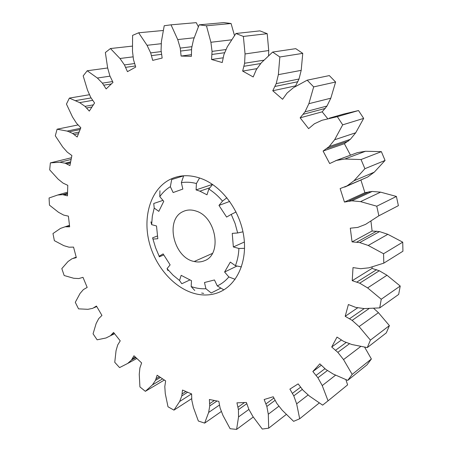 <?xml version="1.0" encoding="UTF-8"?>
<svg xmlns="http://www.w3.org/2000/svg" width="452" height="452" viewBox="0 0 452 452"><rect width="100%" height="100%" fill="white"/><g stroke="black" fill="none" stroke-linecap="round" stroke-linejoin="round"><path stroke-width="0.68" d="M378.866 215.796L376.77 206.202L360.532 201.62L351.865 200.824L344.452 202.072L340.147 188.569L347.108 185.868L353.922 180.806L364.9 168.709L361.058 159.533L344.797 159.025L336.452 160.42L329.683 163.562L323.09 151.047L329.146 146.567L334.621 139.758L342.684 124.848L337.333 116.661L321.965 120.283L314.389 123.791L308.614 128.639L300.145 117.831L304.993 111.842L308.869 103.694L313.671 86.897L307.185 80.179L293.517 87.643L287.088 93.022L282.573 99.276L272.765 90.75L276.212 83.626L278.364 74.642L279.839 56.98L272.641 52.065L261.307 62.805L256.295 69.687L253.199 76.953L242.651 71.083L244.611 63.252L245.052 53.952L243.374 36.431L235.921 33.493L227.316 46.754L223.87 54.703L222.248 62.545L211.553 59.489L212.05 51.392L210.903 42.273L206.462 25.781L199.157 24.832L193.467 39.776L191.608 48.324L191.405 56.336L181.105 56.059L180.246 48.098L177.726 39.573L171.025 24.826L164.223 25.741L161.409 41.544L161.07 50.262L162.166 58.059L152.708 60.376L150.669 52.89L147.036 45.296L138.64 32.787L132.6 35.375L132.481 51.279L133.521 59.777L135.724 67.054L127.458 71.665L124.447 64.924L119.972 58.494L110.446 48.539L105.356 52.534L107.644 67.913L109.881 75.879L112.994 82.388L106.152 88.937L102.389 83.14L97.355 78.021L87.213 70.766L83.179 75.896L87.541 90.23L90.762 97.423L94.57 102.988L89.304 111.09L85.01 106.361L79.665 102.627L69.371 98.095L66.45 104.09L72.518 116.995L76.512 123.232L80.818 127.735L77.202 137.001L72.58 133.43L69.173 131.848L67.145 131.091L57.093 129.204L55.297 135.809L62.709 146.99L67.28 152.149L71.885 155.528L69.93 165.596L65.167 163.206L59.85 162.245L50.375 162.878L49.68 169.856L58.099 179.111L63.048 183.105L67.777 185.326L67.467 195.852L62.726 194.648L57.692 195.01L49.07 197.993L49.449 205.14L58.545 212.316L63.698 215.095L68.393 216.146L69.664 226.819L65.105 226.785L60.506 228.396L52.974 233.543L54.364 240.662L63.845 245.662L69.032 247.199L73.546 247.103L76.32 257.617L72.083 258.713L68.049 261.499L61.817 268.607L64.167 275.522L73.738 278.274L78.801 278.556L82.993 277.336L87.185 287.415L83.388 289.596L80.044 293.455L75.292 302.309L78.535 308.852L87.914 309.315L92.705 308.349L96.451 306.044L101.943 315.423L98.711 318.62L96.169 323.451L93.067 333.819L97.129 339.819L106.039 337.972L110.401 335.774L113.571 332.446L120.232 340.848L117.689 344.989L116.051 350.673L114.757 362.306L119.56 367.595L127.707 363.436L131.487 360.041L133.956 355.764L141.634 362.928L139.894 367.917L139.256 374.312L139.917 386.918L145.352 391.325L152.437 384.895L155.482 380.358L157.126 375.222L165.635 380.878L164.805 386.596L165.262 393.539L168.003 406.783L173.952 410.128L179.653 401.506L181.8 395.912L182.501 390.048L191.614 393.935L191.801 400.235L193.433 407.523L198.349 421.015L204.654 423.117L208.649 412.444L209.739 405.93L209.389 399.483L218.836 401.359L220.118 408.043L222.977 415.45L230.124 428.716L236.599 429.4L238.543 416.919L238.43 409.653L236.944 402.839L246.391 402.478L248.843 409.32L252.945 416.558L262.29 429.055L268.703 428.168L268.296 414.23L266.849 406.45L264.16 399.517L273.234 396.754L276.867 403.478L282.195 410.218L293.614 421.343L299.687 418.772L296.653 403.856L293.789 395.867L289.885 389.121L298.156 383.878L302.947 390.161L309.4 396.048L322.638 405.133L328.056 400.834L322.231 385.579L317.914 377.748L312.841 371.527L319.858 363.849L325.706 369.34L333.101 374.002L347.752 380.386L352.181 374.409L343.531 359.583L337.825 352.34L331.706 347.006L337.011 337.096L343.735 341.435L351.814 344.514L367.295 347.588L370.414 340.107L359.086 326.587L352.148 320.378L345.192 316.304L348.39 304.535L355.724 307.388L364.137 308.58L379.725 307.897L381.245 299.23L367.623 287.907L359.713 283.172L352.227 280.681L353.012 267.595L360.617 268.708L368.945 267.821L383.81 263.143L383.556 253.742L368.227 245.459L359.719 242.566L352.068 241.888L350.289 228.198L357.775 227.412L365.561 224.384L378.866 215.796L398.387 205.66L396.398 196.445L380.601 192.151L372.154 191.445L364.917 192.699L360.939 180.111M169.121 179.93C179.399 174.54 190.744 174.331 203.157 179.303C223.446 187.766 240.803 212.327 243.973 237.775C247.21 263.233 236.097 285.749 218.44 292.54C212.214 294.93 205.654 295.574 198.778 294.467C176.828 290.851 156.183 268.838 149.392 243.006C142.527 217.203 150.375 190.083 169.121 179.93M345.192 316.304L357.735 307.778M331.706 347.006L341.294 340.102M312.841 371.527L321.27 365.284M181.105 56.059L191.388 54.686M211.553 59.489L223.022 57.828M242.651 71.083L256.979 68.631M272.765 90.75L295.591 85.88L295.879 86.112M300.145 117.831L322.186 111.836L327.655 118.588M323.09 151.047L344.384 143.691L350.475 155.166M344.452 202.072L364.917 192.699M352.227 280.681L372.019 268.426L379.307 270.759L386.997 275.251L400.218 286.037L398.681 294.416L379.725 307.897M372.149 267.064L372.019 268.426M370.968 221.31L372.098 231.012L379.561 231.599L387.844 234.317L402.732 242.165L402.93 251.227L383.81 263.143M352.068 241.888L372.098 231.012M349.633 318.654L364.222 308.586M335.621 160.686L357.374 152.646L365.527 151.256L381.369 151.646L385.064 160.449L374.284 172.161L367.606 177.071L344.61 187.117M329.254 118.187L343.492 114.096L358.515 110.542L363.674 118.384L355.718 132.769L350.328 139.346L344.384 143.691M307.185 80.179L329.327 75.586L335.616 82.021L330.813 98.197L326.971 106.05L322.186 111.836M272.641 52.065L295.755 48.658L302.755 53.364L301.19 70.359L299.021 79.015L295.591 85.88M235.921 33.493L259.923 30.872L267.205 33.685L268.72 50.545L268.561 55.511M199.157 24.832L223.904 22.6L231.074 23.504L234.464 35.442M171.025 24.826L196.236 22.645L198.315 26.685M345.899 379.714L347.611 384.872L328.056 400.834M364.679 347.249L371.386 358.984L367.018 364.82L347.752 380.386M373.81 308.479L378.431 312.677L389.404 325.615L386.319 332.875L367.295 347.588M383.556 253.742L402.732 242.165M368.227 245.459L387.844 234.317M359.719 242.566L379.561 231.599M356.854 242.063L376.77 231.136M376.77 206.202L396.398 196.445M360.532 201.62L380.601 192.151M351.865 200.824L372.154 191.445M349.04 201.033L369.403 191.665M347.108 185.868L367.606 177.071M353.922 180.806L374.284 172.161M364.9 168.709L385.064 160.449M361.058 159.533L381.369 151.646M344.797 159.025L365.527 151.256M336.452 160.42L357.374 152.646M327.028 148.454L348.249 141.177M329.146 146.567L350.328 139.346M334.621 139.758L355.718 132.769M342.684 124.848L363.674 118.384M337.333 116.661L358.515 110.542M303.354 114.26L325.355 108.384M304.993 111.842L326.971 106.05M308.869 103.694L330.813 98.197M313.671 86.897L335.616 82.021M275.115 86.417L297.93 81.705M276.212 83.626L299.021 79.015M278.364 74.642L301.19 70.359M279.839 56.98L302.755 53.364M244.08 66.252L260.708 63.534M244.611 63.252L263.691 60.218M245.052 53.952L268.72 50.545M243.374 36.431L267.205 33.685M212.061 54.443L224.627 52.714M212.05 51.392L225.977 49.545M210.903 42.273L231.43 39.838M206.462 25.781L231.074 23.504M180.755 51.042L191.462 49.692M180.246 48.098L191.891 46.68M177.726 39.573L194.083 37.793M151.595 55.607L161.505 54.342M150.669 52.89L161.155 51.596M147.036 45.296L161.245 43.703M138.64 32.787L163.155 30.493M125.707 67.325L135.357 65.981M124.447 64.924L134.526 63.557M119.972 58.494L133.069 56.845M110.446 48.539L132.306 46.115M103.898 85.151L111.203 83.999M102.389 83.14L112.554 81.558M97.355 78.021L109.983 76.156M87.213 70.766L107.661 67.975M86.688 107.955L91.852 107M85.01 106.361L93.276 104.858M79.665 102.627L92.609 100.35M69.371 98.095L89.451 94.722M74.343 134.572L78.411 133.702M72.58 133.43L79.043 132.052M67.145 131.091L80.586 128.283M57.093 129.204L77.936 124.955M66.958 163.901L70.371 163.048M65.167 163.206L70.585 161.861M59.85 162.245L71.043 159.494M50.375 162.878L71.399 157.754M64.472 194.897L67.478 194.032M62.726 194.648L67.489 193.281M57.692 195.01L67.512 192.202M66.755 226.599L69.506 225.695M65.105 226.785L69.455 225.356M73.591 258.12L76.19 257.154M94.185 307.671L96.722 306.541M110.401 335.774L114.542 333.729M111.689 334.706L114.305 333.418M127.707 363.436L136.798 358.504M131.487 360.041L135.905 357.656M132.538 358.6L135.323 357.097M145.352 391.325L164.308 380.047M152.437 384.895L162.545 378.912M155.482 380.358L160.381 377.476M156.239 378.573L159.336 376.759M173.952 410.128L191.625 398.692M179.653 401.506L191.535 393.907M181.8 395.912L187.535 392.285M182.224 393.828L185.834 391.551M204.654 423.117L221.344 411.484M208.649 412.444L219.401 405.077M209.739 405.93L216.96 401.048M209.784 403.591L214.304 400.551M236.599 429.4L253.261 417.026M238.543 416.919L248.894 409.416M238.43 409.653L246.781 403.698M238.057 407.139L244.436 402.619M268.703 428.168L286.24 414.478M268.296 414.23L278.895 406.207M266.849 406.45L275.031 400.382M266.025 403.845L273.878 398.059M299.687 418.772L319.202 403.02M296.653 403.856L308.106 394.963M293.789 395.867L302.286 389.426M292.5 393.285L300.535 387.24M322.231 385.579L335.508 375.228M317.914 377.748L327.434 370.533M316.174 375.313L324.926 368.73M352.181 374.409L371.386 358.984M343.531 359.583L360.611 346.577M337.825 352.34L349.464 343.735M335.661 350.187L346.181 342.486M370.414 340.107L389.404 325.615M359.086 326.587L378.431 312.677M352.148 320.378L368.951 308.665M381.245 299.23L400.218 286.037M367.623 287.907L386.997 275.251M359.713 283.172L379.307 270.759M356.961 282.008L376.629 269.663M189.75 280.02L181.811 283.737L179.523 280.483L181.173 275.341L191.473 280.664L191.173 286.557L194.755 290.506M237.04 266.025L224.599 272.019L228.842 276.946C225.525 280.895 221.666 283.879 217.265 285.907L214.457 279.963L204.485 282.517L205.92 288.732C201.038 289.014 196.123 288.291 191.173 286.557M224.599 272.019L230.328 262.098L235.407 265.703L241.413 266.895M244.391 242.006L233.351 246.956L232.243 233.368L237.662 232.972L242.978 231.803M237.662 232.972L235.091 223.486L231.232 214.384L226.605 217.067L218.971 205.428L222.514 201.117L226.898 197.744M229.701 201.417L218.971 205.428M222.514 201.117C218.378 196.208 213.819 192.179 208.841 189.038L206.993 194.801L199.886 191.168L196.089 189.908L196.417 183.523L199.575 177.947M212.457 184.376L196.089 189.908M159.929 190.75L159.782 196.665C162.692 192.495 166.212 189.168 170.353 186.676L173.133 192.546L182.84 189.072L181.354 182.659C186.207 181.862 191.23 182.145 196.417 183.523M150.917 221.864L151.652 224.65L152.324 216.118L154.211 208.095L158.81 211.355L163.765 201.298L159.782 196.665M179.523 280.483L172.969 275.093L167.054 268.624L170.127 264.878L163.132 253.9L159.16 256.205L155.612 247.809L152.584 237.842L157.313 236.023M153.155 239.063L157.821 238.729L156.511 225.972L151.652 224.65M201.66 293.037L203.671 293.399M205.92 288.732L211.191 292.981L220.892 288.093M167.054 268.624L167.974 270.578M159.16 256.205L159.234 256.826L163.686 254.979M154.211 208.095L153.748 203.479L162.974 200.372M170.353 186.676L171.681 179.551L183.653 175.834M235.407 265.703C237.458 260.448 238.628 254.702 238.899 248.47L233.351 246.956M182.992 211.598C164.754 219.452 173.568 257.809 194.207 261.505C197.852 262.335 201.281 262.075 204.502 260.719C222.435 254.544 216.214 216.813 196.01 211.05C191.315 209.491 186.975 209.671 182.992 211.598M181.354 182.659L183.676 175.777M208.841 189.038L212.587 184.467M231.232 214.384L236.068 211.982M238.899 248.47L244.549 248.334M217.265 285.907L223.842 289.873M228.842 276.946L235.113 279.308M75.687 100.593L91.05 97.943M69.173 131.848L80.049 129.566M65.489 163.319L70.552 162.059M209.892 187.755L199.886 191.168M212.372 253.436L194.207 261.505"/></g></svg>
